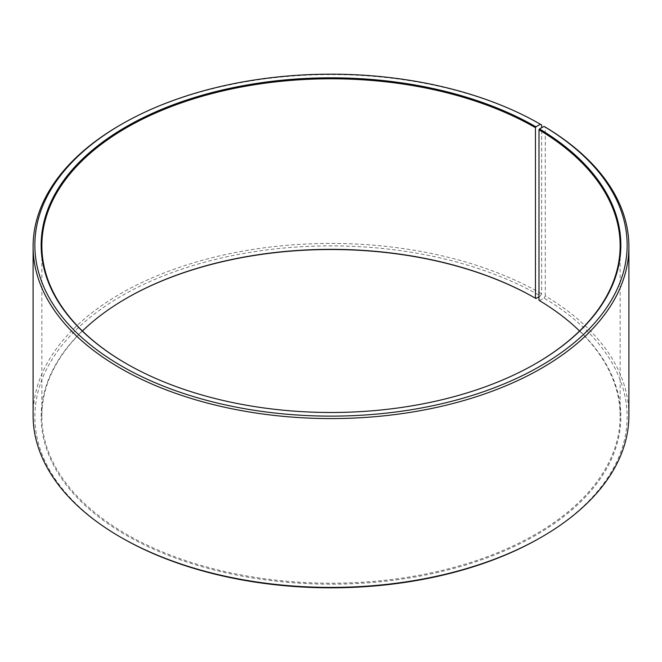 <?xml version="1.0" encoding="UTF-8"?>
<svg xmlns="http://www.w3.org/2000/svg" width="662" height="662" viewBox="0 0 662 662"><rect width="100%" height="100%" fill="white"/><g stroke="black" fill="none" stroke-linecap="round" stroke-linejoin="round"><path stroke-width="0.5" stroke-dasharray="3.31 2.48" d="M535.699 363.62A289.137 166.932 180 0 1 535.45 363.761A289.137 166.932 180 0 1 126.55 363.761A289.137 166.932 180 0 1 126.301 363.62M579.564 331A289.137 166.932 180 0 1 620.137 416.274A289.137 166.932 180 0 1 331 583.205A289.137 166.932 180 0 1 41.863 416.274A289.137 166.932 180 0 1 82.436 331M538.992 300.316L539.497 300.606A289.84 167.337 180 0 1 533.547 536.543A289.84 167.337 180 0 1 124.87 534.482A289.84 167.337 180 0 1 126.053 298.521A289.84 167.337 180 0 1 126.301 298.38M539.497 300.606L544.032 298.074A296.146 170.978 180 0 1 540.407 537.743M121.593 537.743A296.146 170.978 180 0 1 121.593 295.947A296.146 170.978 180 0 1 540.407 295.947L541.648 293.804L541.648 127.708M538.992 296.766L540.407 295.947M544.032 298.074L545.289 295.939A297.9 171.988 180 0 1 628.9 415.413M33.1 415.413A297.9 171.988 180 0 1 216.995 256.517A297.9 171.988 180 0 1 541.648 293.804M120.352 124.969A297.9 171.988 180 0 1 541.648 124.969M545.289 295.939L545.289 127.104M41.863 245.726L41.863 416.274M620.137 245.726L620.137 416.274M126.55 298.239L126.053 298.521M535.45 363.761L535.947 363.479M126.55 363.761L126.053 363.479"/><path stroke-width="0.99" d="M544.032 126.384A296.146 170.978 180 0 1 537.958 367.451A296.146 170.978 180 0 1 120.376 365.35A296.146 170.978 180 0 1 121.593 124.257L120.352 124.969A297.9 171.988 180 0 0 33.1 246.587A297.9 171.988 180 0 0 331 418.574A297.9 171.988 180 0 0 628.9 246.587A297.9 171.988 180 0 0 545.289 127.104L544.032 126.384L539.497 128.908L538.992 129.76L538.992 300.316A289.137 166.932 180 0 1 579.564 331M538.992 129.76A289.137 166.932 180 0 1 620.137 245.726A289.137 166.932 180 0 1 535.699 363.62M126.301 363.62A289.137 166.932 180 0 1 41.863 245.726A289.137 166.932 180 0 1 220.355 91.497A289.137 166.932 180 0 1 535.45 127.683L535.45 298.239L535.947 298.521L538.992 296.766M82.436 331A289.137 166.932 180 0 1 126.55 298.239A289.137 166.932 180 0 1 535.45 298.239M126.301 298.38A289.84 167.337 180 0 1 535.947 298.521M628.9 246.587L628.9 415.413A297.9 171.988 180 0 1 541.648 537.031L540.407 537.743A296.146 170.978 180 0 1 121.593 537.743L120.352 537.031A297.9 171.988 180 0 1 33.1 415.413L33.1 246.587M541.648 537.031A297.9 171.988 180 0 1 120.352 537.031M541.648 127.708L541.648 124.969L540.407 124.249L535.947 126.831L535.45 127.683M121.593 124.257A296.146 170.978 180 0 1 540.407 124.249M539.497 128.908A289.84 167.337 180 0 1 535.947 363.479A289.84 167.337 180 0 1 126.053 363.479A289.84 167.337 180 0 1 126.053 126.823A289.84 167.337 180 0 1 535.947 126.831"/></g></svg>
